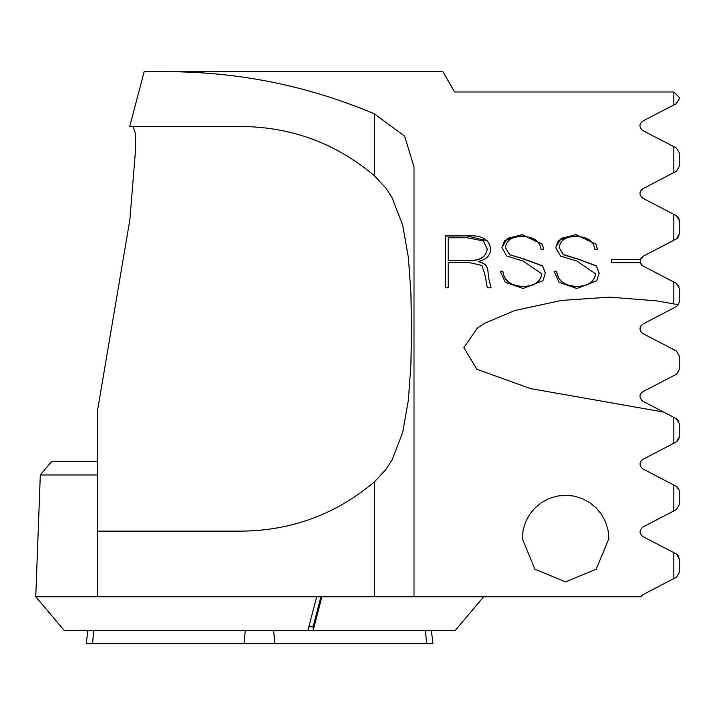 <?xml version="1.0" encoding="UTF-8"?>
<svg xmlns="http://www.w3.org/2000/svg" width="715" height="715" viewBox="0 0 715 715"><rect width="100%" height="100%" fill="white"/><g stroke="black" fill="none" stroke-linecap="round" stroke-linejoin="round"><path stroke-width="1.07" d="M431.368 630.594L432.933 643.312L86.283 643.312L87.847 630.594M679.178 438.018L679.25 437.151L676.336 441.95L678.821 439.251M133.008 126.492L135.251 133.035L135.439 151.249L129.871 219.72L97.329 411.652L97.329 596.766L640.747 596.766L642.937 594.666L673.834 578.578L673.834 552.695L642.937 536.607C639.112 533.399 639.112 530.199 642.937 527L673.834 510.912L673.834 485.029L642.937 468.942C639.103 465.733 639.103 462.534 642.937 459.334L676.336 441.95L673.834 443.255L673.834 417.363L642.91 401.267M641.739 400.427L640.041 396.932L641.739 400.427M640.041 396.056L640.247 394.939L640.041 396.056M640.613 394.01L641.257 393.036L640.613 394.01M642.937 401.276C639.004 397.558 639.004 394.358 642.937 391.677L676.336 374.285L679.036 370.987M641.31 332.314L640.703 331.429L641.31 332.314M640.283 330.464L640.05 329.374L640.283 330.464M679.25 363.783L679.25 355.802L679.25 369.485L676.336 374.285L642.937 391.677M663.672 412.072L530.441 388.576L476.905 369.298L463.874 347.66L477.245 328.158L484.547 323.332L514.532 310.605L561.329 300.452L609.609 297.136L656.379 300.854L673.834 303.929L673.834 282.032L676.336 283.337L678.919 286.277M522.272 538.574L523.085 530.217L525.588 521.95L529.672 514.344L535.026 507.882L541.452 502.609L549.013 498.552L557.244 496.076L565.574 495.263L573.895 496.076L582.126 498.552L589.696 502.609L596.122 507.882L601.467 514.344L605.56 521.95L608.063 530.217L608.876 538.574L596.23 569.158L565.574 581.876L534.918 569.158L522.272 538.574M673.834 303.929L678.401 304.733L676.336 306.619L642.937 324.011C639.076 327.452 639.076 330.652 642.937 333.61L676.363 351.011L679.25 355.802M676.336 441.95L679.25 437.151L679.25 423.468L676.363 418.677L673.834 417.363M677.15 419.187L678.91 421.573M642.91 333.601L642.15 333.11M673.834 282.032L642.937 265.944L640.247 262.691L611.584 262.691L611.584 259.572L640.256 259.572L642.937 256.345L673.834 240.258L673.834 214.366L676.336 215.671L678.75 218.2M673.834 172.592L673.834 146.7L676.336 148.005L679.25 152.804L679.25 166.488L676.336 171.287L642.937 188.68C638.996 191.834 638.996 195.043 642.937 198.278L673.834 214.366M673.834 104.926L673.834 91.985L679.25 97.401L679.25 98.822L676.336 103.63L642.937 121.014C638.942 124.097 638.942 127.306 642.937 130.622L673.834 146.7M673.834 91.985L454.606 91.985L442.88 71.688L167.703 71.688C239.418 71.893 308.299 85.943 374.365 113.828L404.619 136.19L414.003 166.872L414.003 596.766M488.479 277.447L491.053 287.788L487.317 287.788L485.065 275.409L481.964 265.453L468.933 262.459L448.18 262.459L448.18 287.788L445.579 287.788L445.579 235.861L467.333 235.861C481.445 234.904 489.23 239.266 490.687 248.927C490.579 255.389 486.423 259.59 478.219 261.52C484.243 262.664 487.469 265.676 487.916 270.565L488.479 277.617L487.916 270.565M563.304 254.513L577.631 258.893L596.319 265.828L599.143 273.121L596.694 280.789L576.871 288.494L559.067 282.273L554.018 271.217L556.619 271.217C557.923 280.772 564.564 285.821 576.549 286.384C587.65 286.358 594.022 282.193 595.658 273.881L576.835 261.038M576.826 261.046L560.587 256.059L555.752 247.631L558.406 240.517L575.906 234.6L596.212 244.181L597.4 249.294L594.791 249.258C593.656 240.982 587.435 236.719 576.138 236.486C565.797 236.549 560.158 240.267 559.219 247.64L563.313 254.674L559.219 247.64M509.536 254.504L505.442 247.64L509.536 254.674L523.845 258.893L542.542 265.828L545.357 273.121L542.908 280.789L523.085 288.494L505.282 282.273L500.232 271.217L502.833 271.217C504.138 280.772 510.778 285.821 522.763 286.384C533.873 286.358 540.236 282.193 541.872 273.881L523.049 261.038M523.049 261.046L506.801 256.059L501.966 247.631L504.62 240.517L522.12 234.6L542.426 244.181L543.615 249.294L541.005 249.258C539.87 240.982 533.649 236.719 522.352 236.486C512.012 236.549 506.372 240.267 505.442 247.64M640.3 262.861L640.256 259.572M642.937 265.944L641.775 265.14M640.461 263.281L641.453 264.818L640.452 263.254L640.452 259.036L640.434 263.227M640.524 258.866L641.427 257.507M678.401 304.733L679.25 301.819L679.25 288.136L679.25 301.819M679.25 288.136L676.336 283.337M640.041 328.364L640.238 327.3L640.041 328.364M640.622 326.326L641.239 325.397L640.622 326.326M673.834 578.578L676.336 577.282L679.241 572.778M678.195 555.582L679.25 558.799L679.25 572.474L679.25 558.799L676.336 553.991L673.834 552.695M673.834 510.912L676.336 509.616L679.25 504.817L676.336 509.616M679.25 572.474L676.336 577.282M679.25 504.817L679.25 491.134L679.25 504.817M673.834 485.029L676.336 486.325L679.187 490.293M679.25 423.468L679.25 437.151M676.336 238.953L673.834 240.258L676.336 238.953L679.25 234.154L679.25 220.47L679.25 234.154M679.25 220.47L676.336 215.671M167.703 71.688L144.144 71.688L129.728 126.492L242.135 126.492C292.078 127.118 336.157 143.518 374.365 175.684L386.011 188.242L392.043 197.626L402.688 225.171L408.408 257.722L410.911 293.114L411.563 328.811L410.911 364.507L408.408 399.9L402.688 432.45L392.043 459.995L386.011 469.38L374.365 481.937C336.157 514.103 292.078 530.503 242.135 531.129L97.329 531.129M678.776 218.263L679.125 219.335M678.982 235.834L678.669 236.602L678.982 235.834M678.061 237.541L677.132 238.453L678.061 237.541M642.865 265.909L641.784 265.14M640.569 258.767L641.418 257.516M678.705 218.102L676.801 215.939M678.142 555.519L676.399 554.027M679.178 490.231L678.517 488.408M678.481 488.345L676.908 486.674M556.619 271.217L554.045 271.387M556.619 271.387C557.834 280.879 564.475 285.937 576.549 286.563L576.549 286.384M576.549 286.563C587.605 286.554 593.977 282.389 595.658 274.051L595.658 273.881M597.391 249.294L596.185 244.28L575.906 234.77L561.212 238.318L555.761 247.372M599.143 273.255L596.337 266.025L577.577 259.062L563.304 254.692M599.107 273.845L599.125 273.121M502.833 271.217L500.259 271.387M502.833 271.387C504.048 280.879 510.689 285.937 522.763 286.563L522.763 286.384M522.763 286.563C533.819 286.554 540.191 282.389 541.872 274.051L541.872 273.881M543.606 249.294L542.399 244.28L522.12 234.77L507.427 238.318L501.975 247.372M545.357 273.255L542.551 266.025L523.791 259.062L509.518 254.692M545.322 273.845L545.339 273.121M467.333 235.861L445.579 236.03L445.579 287.788M467.333 236.03L487.773 240.955M487.916 270.744C487.433 265.819 484.207 262.798 478.219 261.699L478.219 261.52M448.18 287.788L448.18 262.637M448.18 260.466L448.18 237.755L467.333 237.755L483.385 240.955L487.219 249.061C486.093 256.944 479.997 260.752 468.933 260.466L448.18 260.466L468.933 260.635C479.944 260.957 486.039 257.15 487.219 249.231L487.219 249.061M640.202 259.742L611.584 259.742L611.584 262.691M483.689 596.766L455.115 630.594L313.125 630.594L321.884 596.766M97.329 474.966L40.308 474.966L51.703 461.434L97.329 461.434M320.892 596.766L313.125 626.769L313.125 630.594L64.332 630.594L35.75 596.766L40.308 474.966M35.75 596.766L97.329 596.766M316.656 596.766L307.897 630.594M313.125 626.769L308.889 626.778M93.719 630.594L92.61 643.312M245.254 630.594L244.155 643.312M273.666 630.594L274.774 643.312M425.47 630.594L426.578 643.312M374.365 175.684L374.365 113.828M374.365 596.766L374.365 481.937"/></g></svg>

